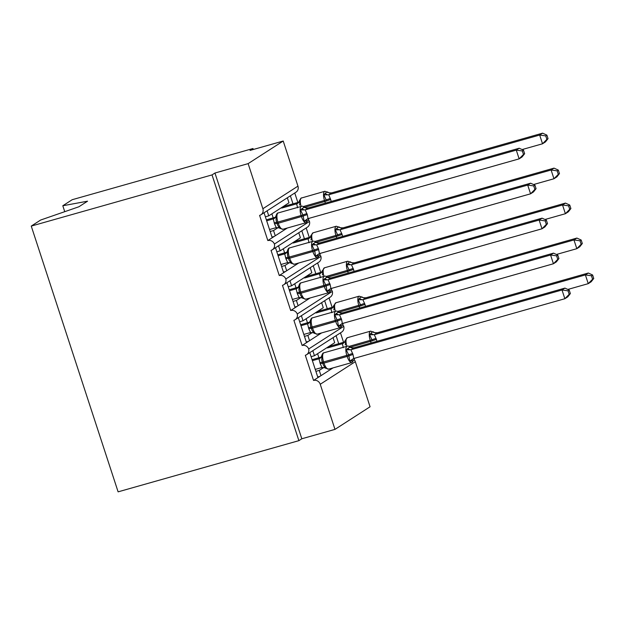 <?xml version="1.0" encoding="UTF-8"?>
<svg xmlns="http://www.w3.org/2000/svg" width="625" height="625" viewBox="0 0 625 625"><rect width="100%" height="100%" fill="white"/><g stroke="black" fill="none" stroke-linecap="round" stroke-linejoin="round"><path stroke-width="0.94" d="M64.734 211.68L62.805 205.758L72.188 199.711L252.969 148.531L250.039 150.414L283.211 141.023L297.953 186.133A5.547 5.141 57.2 0 1 295.984 192.203L260.891 214.812A5.547 5.141 57.2 0 1 259.602 215.391L267.836 240.57L287.297 228.031M253.281 149.5L252.969 148.531M309.773 352.641L317.938 377.609L320.977 375.656L319.266 370.406L315.891 371.359M342.703 324.609A5.547 5.141 -122.8 0 1 343.773 326.352L308.688 348.961A5.547 5.141 57.2 0 1 306.609 354.68A5.547 5.141 57.2 0 1 305.32 355.266L313.547 380.438L317.938 377.609M312.812 350.68L314.461 355.719L334.695 342.688L333.047 337.648M314.461 355.719L311.094 356.68M336.094 335.688L338.711 343.695M340.477 332.859L343.57 342.32M298.344 317.672L306.508 342.648L309.547 340.688L307.836 335.438L304.461 336.398M331.273 289.641A5.547 5.141 -122.8 0 1 332.344 291.391L297.258 313.992A5.547 5.141 57.2 0 1 295.18 319.711A5.547 5.141 57.2 0 1 293.891 320.297L302.117 345.469L306.508 342.648M301.383 315.719L303.031 320.758L323.266 307.719L321.625 302.68M303.031 320.758L299.664 321.711M324.664 300.719L327.281 308.734M329.047 297.891L332.141 307.352M286.914 282.711L295.078 307.68L298.117 305.719L296.406 300.477L293.031 301.43M319.844 254.672A5.547 5.141 -122.8 0 1 320.914 256.422L285.828 279.023A5.547 5.141 57.2 0 1 283.75 284.742A5.547 5.141 57.2 0 1 282.461 285.328L290.695 310.5L295.078 307.68M289.961 280.75L291.602 285.789L311.836 272.75L310.195 267.711M291.602 285.789L288.234 286.742M313.234 265.75L315.852 273.766M317.617 262.93L320.711 272.391M275.484 247.742L283.648 272.711L286.688 270.75L284.977 265.508L281.609 266.461M308.414 219.703A5.547 5.141 -122.8 0 1 309.484 221.453L274.398 244.055A5.547 5.141 57.2 0 1 272.32 249.781A5.547 5.141 57.2 0 1 271.031 250.359L279.266 275.539L283.648 272.711M278.531 245.781L280.172 250.82L300.414 237.781L298.766 232.742M280.172 250.82L276.805 251.773M301.805 230.781L304.422 238.797M306.188 227.961L309.281 237.422M323.805 367.484L319.266 370.406M320.977 375.656L333.016 367.898M312.375 332.516L307.836 335.438M309.547 340.688L321.586 332.93M300.945 297.547L296.406 300.477M298.117 305.719L310.156 297.961M289.523 262.578L284.977 265.508M286.688 270.75L298.727 263M264.055 212.773L272.219 237.742M267.102 210.812L268.75 215.852L288.984 202.813L287.336 197.773M268.75 215.852L265.375 216.805M290.375 195.82L292.992 203.828M294.758 192.992L297.852 202.453M278.094 227.609L273.547 230.539L275.258 235.781M320.242 384.273L355.328 361.672L370.07 406.773L334.984 429.383L320.242 384.273A5.547 5.141 -122.8 0 0 313.547 380.438M308.688 348.961A5.547 5.141 -122.8 0 0 302.117 345.469M297.258 313.992A5.547 5.141 -122.8 0 0 290.695 310.5M285.828 279.023A5.547 5.141 -122.8 0 0 279.266 275.539M274.398 244.055A5.547 5.141 -122.8 0 0 267.836 240.57M334.984 429.383L301.812 438.773L214.953 173.023L248.125 163.633L262.867 208.734A5.547 5.141 57.2 0 1 260.891 214.812M355.328 361.672A5.547 5.141 -122.8 0 0 354.133 359.57M309.484 221.453A5.547 5.141 57.2 0 1 307.414 227.172L272.32 249.781M320.914 256.422A5.547 5.141 57.2 0 1 318.844 262.141L283.75 284.742M332.344 291.391A5.547 5.141 57.2 0 1 330.273 297.109L295.18 319.711M343.773 326.352A5.547 5.141 57.2 0 1 341.703 332.07L306.609 354.68M301.812 438.773L298.891 440.656L118.109 491.844L31.25 226.086L40.633 220.039L78.906 206.766L87.555 201.188L62.805 205.758M273.547 230.539L270.18 231.492M248.125 163.633L283.211 141.023M31.25 226.086L212.031 174.906L214.953 173.023M298.891 440.656L212.031 174.906M274.203 236.469L272.008 237.086M285.633 271.43L283.438 272.055M297.062 306.398L294.867 307.023M308.492 341.367L306.289 341.992M319.922 376.336L317.719 376.953M548.031 138.625L546.891 135.133L545.727 135.883L546.867 139.375L548.031 138.625L545.461 141.898L542.531 143.789L539.672 135.047L328.75 194.758L330.688 199.562A4.07 0.414 -18.1 0 0 326.688 200.953L323.859 194.891L326.516 192.109L327.609 191.953L327.516 192.539M545.727 135.883L539.672 135.047L542.602 133.156L331.672 192.875L328.75 194.758M546.867 139.375L542.531 143.789L522.117 149.562M330.688 199.562L331.203 201.461M325.422 203.094A7.953 2.875 -105.8 0 1 324.867 201.594L324.523 200.539A7.953 2.875 -105.8 0 1 324.578 191.406A7.953 2.875 -105.8 0 1 324.875 191.273L329.344 192.844L331.672 192.875A4.07 4.039 14.8 0 1 327.609 191.953M297.586 207.789L296.664 203.844L298.633 202.445M281.617 207.562L281.773 208.062L296.664 203.844A4.07 4.039 14.8 0 0 299.344 201.031A4.07 4.039 14.8 0 1 299.344 201.031L298.461 202.672M281.773 208.062L284.703 206.18L298.828 202.18M284.539 205.68L284.703 206.18M324.875 191.273L300.93 198.172L299.406 200.758L299.992 201.648L299.57 205.055M299.992 201.648L296.812 203.797M328.602 194.805L323.859 194.891M542.602 133.156L546.891 135.133M266.68 220.781L273.273 218.914A4.07 4.039 -165.2 0 0 275.953 216.102L276.602 216.719C275.852 218.562 275.898 220.453 276.75 222.398L277.094 223.445C277.539 225.477 278.602 226.992 280.289 228L280.195 228.578M306.445 222.562A7.953 2.875 -105.8 0 1 306.156 222.688L308.398 219.781L307.625 220.969L304.156 221.242L302.953 214.977L300.469 209.961L304.219 207.023L304.125 207.609M524.641 153.695L523.5 150.203L522.328 150.953L523.469 154.445L524.641 153.695L522.062 156.969L519.141 158.859L308.062 218.617L307.297 214.633L305.203 209.875L516.281 150.117L519.203 148.234L308.281 207.945L305.359 209.836M269.531 229.523L276.281 227.617L274.531 223.906A4.07 0.414 161.9 0 1 277.094 223.445L278.25 223.234A7.953 2.875 74.2 0 0 282.938 229.266L306.156 222.688A7.953 2.875 -105.8 0 1 301.469 216.664L301.133 215.609A7.953 2.875 -105.8 0 1 301.188 206.477A7.953 2.875 -105.8 0 1 301.477 206.344C301.914 205.969 302.875 206.227 304.367 207.117L305.953 207.914L308.281 207.945M523.469 154.445L519.141 158.859L516.281 150.117L522.328 150.953M274.531 223.906L273.273 218.906L275.234 217.516M266.359 219.82L275.438 217.25M280.289 228L276.281 227.617M273.422 218.867L276.602 216.719M304.156 221.242L307.617 218.797M300.469 209.961L305.203 209.875M523.5 150.203L519.203 148.234M278.109 255.75L284.703 253.883A4.07 4.039 -165.2 0 0 287.383 251.07L288.031 251.688C287.281 253.531 287.328 255.422 288.18 257.367L288.523 258.414C288.969 260.438 290.031 261.961 291.719 262.969L291.625 263.547M317.875 257.523A7.953 2.875 -105.8 0 1 317.586 257.656L319.828 254.75L319.055 255.938L315.586 256.211L314.719 250.992L311.898 244.93L315.641 241.992L315.555 242.578M536.07 188.664L534.93 185.164L533.758 185.922L534.898 189.414L536.07 188.664L533.492 191.938L530.57 193.82L319.492 253.586L318.383 248.547L316.633 244.836L527.711 185.078L530.633 183.195L319.711 242.914L316.789 244.797M280.961 264.492L287.711 262.586L285.961 258.875A4.07 0.414 161.9 0 1 288.523 258.414L289.68 258.203A7.953 2.875 74.2 0 0 294.359 264.234L317.586 257.656A7.953 2.875 -105.8 0 1 312.898 251.625L312.555 250.578A7.953 2.875 -105.8 0 1 312.617 241.438A7.953 2.875 -105.8 0 1 312.906 241.305C313.336 240.93 314.305 241.188 315.797 242.086L317.383 242.883L319.711 242.914A4.07 4.039 -165.2 0 1 315.641 241.992M534.898 189.414L530.57 193.82L527.711 185.078L533.758 185.922M285.961 258.875L284.703 253.875L286.664 252.477M277.789 254.781L286.867 252.219M291.719 262.969L287.711 262.586M284.852 253.836L288.031 251.688M315.586 256.211L319.047 253.766M311.898 244.93L316.633 244.836M534.93 185.164L530.633 183.195M289.531 290.719L296.133 288.844A4.07 4.039 -165.2 0 0 298.812 286.039A4.07 4.039 -165.2 0 0 298.812 286.031L299.461 286.656C298.703 288.5 298.758 290.391 299.609 292.328L299.945 293.383C300.398 295.406 301.461 296.93 303.148 297.93L303.055 298.516M329.305 292.492A7.953 2.875 -105.8 0 1 329.008 292.625L329.734 292.297L331.32 289.445A4.07 4.039 -165.2 0 0 331.32 289.445A4.07 4.039 -165.2 0 0 331.25 289.742L330.484 290.906L327.016 291.18L326.148 285.961L323.328 279.898L327.07 276.961L326.984 277.539M547.5 223.625L546.359 220.133L545.188 220.891L546.328 224.383L547.5 223.625L544.922 226.906L542 228.789L330.922 288.555L330.156 284.562L328.062 279.805L539.141 220.047L542.062 218.164L331.141 277.883L328.211 279.766M292.391 299.461L299.141 297.555L297.391 293.844A4.07 0.414 161.9 0 1 299.945 293.383L301.109 293.172A7.953 2.875 74.2 0 0 305.789 299.203L329.008 292.625A7.953 2.875 -105.8 0 1 324.328 286.594L323.984 285.547A7.953 2.875 -105.8 0 1 324.047 276.406A7.953 2.875 -105.8 0 1 324.336 276.273C324.766 275.898 325.734 276.156 327.227 277.047L328.812 277.852L331.141 277.883A4.07 4.039 -165.2 0 1 327.07 276.961M546.328 224.383L542 228.789L539.141 220.047L545.188 220.891M296.133 288.844L298.094 287.445M289.219 289.75L298.289 287.18M297.391 293.844L296.133 288.852M303.148 297.93L299.141 297.555M296.281 288.805L299.461 286.656M327.016 291.18L330.469 288.734M323.328 279.898L328.062 279.805M546.359 220.133L542.062 218.164M300.961 325.688L307.562 323.82A4.07 4.039 -165.2 0 0 310.297 320.75L310.891 321.625C310.133 323.469 310.188 325.359 311.039 327.297L311.375 328.344C311.828 330.375 312.891 331.891 314.578 332.898L314.484 333.484M340.734 327.461A7.953 2.875 -105.8 0 1 340.438 327.594L342.688 324.68L341.914 325.875L338.445 326.141L337.578 320.93L334.758 314.867L338.5 311.93L338.414 312.508M558.93 258.594L557.789 255.102L556.617 255.852L557.758 259.352L558.93 258.594L556.352 261.875L553.43 263.758L342.352 323.523L341.586 319.531L339.492 314.773L550.57 255.016L553.492 253.133L342.57 312.852L339.641 314.734M303.82 334.43L310.57 332.523L308.82 328.812A4.07 0.414 161.9 0 1 311.375 328.344L312.539 328.141A7.953 2.875 74.2 0 0 317.219 334.164L340.438 327.594A7.953 2.875 -105.8 0 1 335.758 321.562L335.414 320.516A7.953 2.875 -105.8 0 1 335.477 311.375A7.953 2.875 -105.8 0 1 335.766 311.242C336.195 310.867 337.164 311.125 338.656 312.016L340.242 312.82L342.57 312.852A4.07 4.039 -165.2 0 1 338.5 311.93M557.758 259.352L553.43 263.758L550.57 255.016L556.617 255.852M308.82 328.812L307.562 323.812L309.523 322.414M300.648 324.719L309.719 322.148M314.578 332.898L310.57 332.523M307.711 323.773L310.891 321.625M338.445 326.141L341.898 323.703M334.758 314.867L339.492 314.773M557.789 255.102L553.492 253.133M312.391 360.656L318.992 358.789A4.07 4.039 -165.2 0 0 321.727 355.719L322.32 356.586C321.562 358.43 321.617 360.328 322.461 362.266L322.805 363.312C323.258 365.344 324.32 366.859 326.008 367.867L325.914 368.453M352.164 362.43A7.953 2.875 -105.8 0 1 351.867 362.562L354.117 359.648L353.344 360.844L349.875 361.109L348.664 354.844L346.188 349.828L349.93 346.891L349.844 347.477M570.359 293.562L569.219 290.07L568.047 290.82L569.188 294.312L570.359 293.562L567.781 296.844L564.859 298.727L353.781 358.492L353.016 354.5L350.922 349.742L562 289.984L564.922 288.102L354 347.82L351.07 349.703M315.25 369.398L322 367.484L320.25 363.773A4.07 0.414 161.9 0 1 322.805 363.312L323.969 363.102A7.953 2.875 74.2 0 0 328.648 369.133L351.867 362.562A7.953 2.875 -105.8 0 1 347.188 356.531L346.844 355.484A7.953 2.875 -105.8 0 1 346.906 346.344A7.953 2.875 -105.8 0 1 347.195 346.211C347.625 345.836 348.594 346.094 350.086 346.984L351.672 347.789L354 347.82A4.07 4.039 -165.2 0 1 349.93 346.891M569.188 294.312L564.859 298.727L562 289.984L568.047 290.82M320.25 363.773L318.992 358.773L320.953 357.383M312.078 359.688L321.148 357.117M326.008 367.867L322 367.484M319.141 358.742L322.32 356.586M349.875 361.109L353.328 358.664M346.188 349.828L350.922 349.742M569.219 290.07L564.922 288.102M559.461 173.586L558.32 170.094L557.156 170.852L558.297 174.344L559.461 173.586L556.883 176.867L553.961 178.75L551.102 170.008L340.031 229.766L342.117 234.531A4.07 0.414 -18.1 0 0 338.117 235.922L335.289 229.859L337.945 227.078L339.039 226.922L338.945 227.508M557.156 170.852L551.102 170.008L554.031 168.125L343.102 227.844L340.18 229.727M558.297 174.344L553.961 178.75L533.547 184.531M342.117 234.531L342.633 236.43M336.852 238.063A7.953 2.875 -105.8 0 1 336.297 236.555L335.953 235.508A7.953 2.875 -105.8 0 1 336.008 226.367A7.953 2.875 -105.8 0 1 336.297 226.234L340.773 227.813L343.102 227.844A4.07 4.039 14.8 0 1 339.039 226.922M309.016 242.758L308.094 238.812L310.062 237.406M293.047 242.531L293.203 243.031L308.094 238.812M293.203 243.031L296.133 241.141L310.258 237.148M295.969 240.648L296.133 241.141M311 240.023L311.422 236.617L310.836 235.719L313.078 232.812A7.953 2.875 74.2 0 0 312.789 232.945A7.953 2.875 74.2 0 0 312.523 241.414M311.422 236.617L308.242 238.766M340.031 229.766L335.289 229.859M554.031 168.125L558.32 170.094M570.891 208.555L569.75 205.062L568.578 205.82L569.727 209.312L570.891 208.555L568.312 211.836L565.391 213.719L562.531 204.977L351.461 264.734L353.547 269.492A4.07 0.414 -18.1 0 0 349.547 270.891L346.719 264.828L349.367 262.047L350.469 261.891L350.375 262.469M568.578 205.82L562.531 204.977L565.461 203.094L354.531 262.812L351.609 264.695M569.727 209.312L565.391 213.719L544.977 219.5M353.547 269.492L354.062 271.391M348.281 273.031A7.953 2.875 -105.8 0 1 347.727 271.523L347.383 270.477A7.953 2.875 -105.8 0 1 347.438 261.336A7.953 2.875 -105.8 0 1 347.727 261.203L352.203 262.781L354.531 262.812A4.07 4.039 14.8 0 1 350.469 261.891M320.445 277.727L319.523 273.781L321.492 272.375M304.469 277.5L304.633 277.992L319.523 273.781A4.07 4.039 14.8 0 0 322.203 270.961L321.32 272.609M304.633 277.992L307.562 276.109L321.688 272.109M307.398 275.609L307.562 276.109M322.43 274.984L322.852 271.586L322.266 270.688A4.07 4.039 14.8 0 1 322.203 270.961L324.508 267.781A7.953 2.875 74.2 0 0 324.219 267.914A7.953 2.875 74.2 0 0 323.953 276.383M322.852 271.586L319.672 273.734M351.461 264.734L346.719 264.828M565.461 203.094L569.75 205.062M582.32 243.523L581.18 240.031L580.008 240.781L581.156 244.273L582.32 243.523L579.742 246.805L576.82 248.688L573.961 239.945L362.891 299.703L364.977 304.461A4.07 0.414 -18.1 0 0 360.977 305.859L358.148 299.797L360.797 297.008L361.898 296.859L361.805 297.438M580.008 240.781L573.961 239.945L576.891 238.063L365.961 297.781L363.039 299.664M581.156 244.273L576.82 248.688L556.406 254.469M364.977 304.461L365.492 306.359M359.711 308A7.953 2.875 -105.8 0 1 359.156 306.492L358.812 305.445A7.953 2.875 -105.8 0 1 358.867 296.305A7.953 2.875 -105.8 0 1 359.156 296.172L363.633 297.75L365.961 297.781A4.07 4.039 14.8 0 1 361.898 296.859M331.867 312.688L330.953 308.734L332.914 307.344M315.898 312.461L316.062 312.961L330.953 308.75A4.07 4.039 14.8 0 0 333.633 305.93L332.75 307.578M316.062 312.961L318.992 311.078L333.117 307.078M318.828 310.578L318.992 311.078M333.859 309.953L334.281 306.555L333.695 305.656L335.938 302.75A7.953 2.875 74.2 0 0 335.648 302.883A7.953 2.875 74.2 0 0 335.383 311.352M334.281 306.555L331.102 308.703M362.891 299.703L358.148 299.797M576.891 238.063L581.18 240.031M593.75 278.492L592.609 275L591.438 275.75L592.578 279.242L593.75 278.492L591.172 281.773L588.25 283.656L585.391 274.914L374.312 334.672L376.406 339.43A4.07 0.414 -18.1 0 0 372.398 340.828L369.578 334.758L372.227 331.977L373.328 331.82L373.234 332.406M591.438 275.75L585.391 274.914L588.312 273.031L377.391 332.75L374.469 334.633M592.578 279.242L588.25 283.656L567.836 289.438M376.406 339.43L376.922 341.328M371.141 342.969A7.953 2.875 -105.8 0 1 370.578 341.461L370.242 340.414A7.953 2.875 -105.8 0 1 370.297 331.273A7.953 2.875 -105.8 0 1 370.586 331.141L375.062 332.719L377.391 332.75M343.297 347.656L342.383 343.703L344.344 342.312M327.328 347.43L327.492 347.93L342.383 343.711A4.07 4.039 14.8 0 0 345.062 340.898A4.07 4.039 14.8 0 1 345.062 340.898L344.18 342.539M327.492 347.93L330.414 346.047L344.547 342.047M330.258 345.547L330.414 346.047M345.289 344.922L345.711 341.516L345.125 340.602L347.367 337.711A7.953 2.875 74.2 0 0 347.078 337.844A7.953 2.875 74.2 0 0 346.812 346.32M345.711 341.516L342.531 343.672M374.312 334.672L369.578 334.758M588.312 273.031L592.609 275M262.867 208.734L297.953 186.133M301.648 197.844A7.953 2.875 74.2 0 0 301.359 197.977A7.953 2.875 74.2 0 0 301.094 206.445M326.688 200.953L304.633 207.32M330.344 198.508A4.07 0.414 -18.1 0 0 326.344 199.906L303.43 206.516M328.797 194.742A4.07 3.148 64.7 0 1 325.414 193.367M301.477 206.344L278.258 212.914A7.953 2.875 74.2 0 0 277.969 213.047A7.953 2.875 74.2 0 0 277.914 222.187L278.25 223.234L303.289 216.023A4.07 0.414 161.9 0 1 307.297 214.633M306.953 213.586A4.07 0.414 161.9 0 0 302.953 214.977L276.75 222.398A4.07 0.414 161.9 0 0 274.188 222.859M275.07 217.742L275.953 216.102A4.07 4.039 -165.2 0 0 275.953 216.094A4.07 4.039 -165.2 0 0 276.008 215.852M307.711 218.758A4.07 3.148 -115.3 0 0 306.195 221.219M302.023 208.438A4.07 3.148 -115.3 0 0 305.398 209.812M304.219 207.023A4.07 4.039 -165.2 0 0 308.281 207.961M312.906 241.305L289.688 247.883A7.953 2.875 74.2 0 0 289.398 248.016A7.953 2.875 74.2 0 0 289.336 257.156L289.68 258.203L314.719 250.992A4.07 0.414 161.9 0 1 318.727 249.602M318.383 248.547A4.07 0.414 161.9 0 0 314.375 249.945L288.18 257.367A4.07 0.414 161.9 0 0 285.617 257.828M286.5 252.711L287.383 251.07A4.07 4.039 -165.2 0 0 287.383 251.062A4.07 4.039 -165.2 0 0 287.438 250.813M319.141 253.727A4.07 3.148 -115.3 0 0 317.625 256.188M313.453 243.406A4.07 3.148 -115.3 0 0 316.828 244.781M324.336 276.273L301.117 282.852A7.953 2.875 74.2 0 0 300.828 282.984A7.953 2.875 74.2 0 0 300.766 292.117L301.109 293.172L326.148 285.961A4.07 0.414 161.9 0 1 330.156 284.562M329.812 283.516A4.07 0.414 161.9 0 0 325.805 284.914L299.609 292.328A4.07 0.414 161.9 0 0 297.047 292.797M330.57 288.688A4.07 3.148 -115.3 0 0 329.055 291.156M324.883 278.375A4.07 3.148 -115.3 0 0 328.258 279.742M335.766 311.242L312.547 317.82A7.953 2.875 74.2 0 0 312.258 317.953A7.953 2.875 74.2 0 0 312.195 327.086L312.539 328.141L337.578 320.93A4.07 0.414 161.9 0 1 341.586 319.531M341.242 318.484A4.07 0.414 161.9 0 0 337.234 319.883L311.039 327.297A4.07 0.414 161.9 0 0 308.477 327.758M309.359 322.648L310.305 320.727C310.969 318.703 311.711 317.734 312.547 317.82M342 323.656A4.07 3.148 -115.3 0 0 340.484 326.125M336.312 313.344A4.07 3.148 -115.3 0 0 339.688 314.711M347.195 346.211L323.977 352.781A7.953 2.875 74.2 0 0 323.688 352.914A7.953 2.875 74.2 0 0 323.625 362.055L323.969 363.102L349.008 355.898A4.07 0.414 161.9 0 1 353.016 354.5M352.672 353.453A4.07 0.414 161.9 0 0 348.664 354.844L322.461 362.266A4.07 0.414 161.9 0 0 319.906 362.727M320.781 357.617L321.672 355.969A4.07 4.039 -165.2 0 0 321.672 355.961L321.727 355.695C322.391 353.672 323.141 352.703 323.977 352.781M353.422 358.625A4.07 3.148 -115.3 0 0 351.914 361.086M347.734 348.305A4.07 3.148 -115.3 0 0 351.117 349.68M338.117 235.922L316.062 242.289M341.773 233.477A4.07 0.414 -18.1 0 0 337.773 234.875L314.859 241.477M310.828 235.742A4.07 4.039 14.8 0 1 310.773 235.992A4.07 4.039 14.8 0 1 310.773 236A4.07 4.039 14.8 0 1 308.102 238.805M340.227 229.711A4.07 3.148 64.7 0 1 336.844 228.336M349.547 270.891L327.492 277.25M353.203 268.445A4.07 0.414 -18.1 0 0 349.203 269.844L326.289 276.445M351.656 264.672A4.07 3.148 64.7 0 1 348.273 263.305M360.977 305.859L338.922 312.219M364.633 303.414A4.07 0.414 -18.1 0 0 360.633 304.812L337.719 311.414M363.086 299.641A4.07 3.148 64.7 0 1 359.703 298.273M372.398 340.828L350.352 347.188M376.062 338.383A4.07 0.414 -18.1 0 0 372.062 339.773L349.148 346.383M377.391 332.758A4.07 4.039 14.8 0 1 373.328 331.82M374.508 334.609A4.07 3.148 64.7 0 1 371.133 333.234M271.867 213.844L273.188 217.883M283.297 248.812L284.617 252.852M294.727 283.781L296.047 287.82M306.148 318.742L307.477 322.789M317.578 353.711L318.898 357.758M282.938 229.266L278.461 227.688M276.016 215.828C276.68 213.805 277.43 212.836 278.258 212.914M308.461 219.508L308.977 218.359M294.359 264.234L289.891 262.656M287.445 250.789C288.109 248.773 288.852 247.797 289.688 247.883M319.891 254.477L320.406 253.328M305.789 299.203L301.312 297.625M298.875 285.758C299.539 283.734 300.281 282.766 301.117 282.852M297.93 287.68L298.812 286.039M331.32 289.438L331.836 288.289M317.219 334.164L312.742 332.594M342.75 324.406L343.266 323.258M328.648 369.133L324.172 367.562M354.18 359.375L354.695 358.227M336.297 226.234L313.078 232.812M310.773 236L309.891 237.641M347.727 261.203L324.508 267.781M359.156 296.172L335.938 302.75M370.586 331.141L347.367 337.711"/></g></svg>

